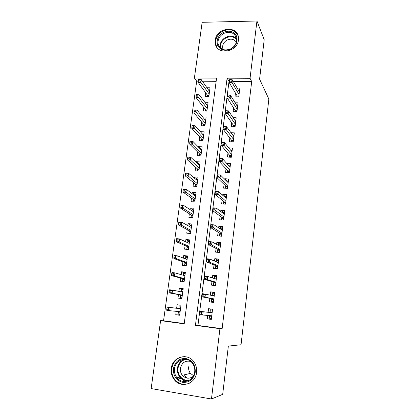 <?xml version="1.0" encoding="UTF-8"?>
<svg xmlns="http://www.w3.org/2000/svg" width="420" height="420" viewBox="0 0 420 420"><rect width="100%" height="100%" fill="white"/><g stroke="black" fill="none" stroke-linecap="round" stroke-linejoin="round"><path stroke-width="0.63" d="M238.439 39.958C237.468 52.279 217.077 55.482 215.334 43.769L215.219 40.288C216.242 27.914 236.98 24.811 238.397 37.002L238.439 39.958M185.766 377.16L186.559 378.021M196.565 372.524C195.594 383.885 181.115 388.668 174.505 379.958C171.859 376.635 170.788 372.808 171.281 368.471C172.363 356.528 188.155 352.259 194.266 362.418C196.214 365.463 196.98 368.834 196.565 372.524M151.148 388.568L160.603 320.639L184.207 323.841L216.573 78.115L194.392 77.994L202.146 22.302L256.946 21L250.052 78.298L227.099 78.172L195.426 325.364L219.928 328.687L211.465 399L151.148 388.568M198.256 81.186L196.691 81.175L163.548 320.775L160.603 320.639M196.691 81.175L194.392 77.994M235.452 93.046L234.974 96.873L238.765 96.925L239.857 88.085L237.153 88.058M233.599 107.888L233.126 111.699L236.933 111.783L238.035 102.853L235.148 102.8M231.73 122.882L231.257 126.672L235.079 126.788L236.192 117.768L233.095 117.689M229.845 138.023L229.373 141.797L233.21 141.944L234.334 132.836L230.99 132.72M227.939 153.321L227.467 157.08L231.32 157.259L232.459 148.05L228.811 147.898M226.013 168.777L225.545 172.515L229.415 172.725L230.559 163.427L226.684 163.38M224.065 184.391L223.603 188.113L227.483 188.354L228.643 178.957L224.768 178.736L224.705 179.235M222.096 200.161L221.639 203.868L225.535 204.141L226.706 194.649L222.815 194.392L222.71 195.258M220.112 216.101L219.655 219.786L223.566 220.096L224.753 210.504L220.847 210.215L220.689 211.449M218.106 232.208L217.649 235.872L221.582 236.219L222.773 226.522L218.852 226.202L218.652 227.813M216.074 248.483L215.623 252.126L219.571 252.504L220.778 242.713L216.841 242.351L216.589 244.351M214.027 264.931L213.575 268.553L217.539 268.968L218.762 259.067L214.804 258.673L214.505 261.072M211.953 281.552L211.502 285.149L215.486 285.605L216.72 275.599L212.746 275.168L212.399 277.967M209.858 298.352L209.412 301.928L213.413 302.416L214.662 292.31L210.672 291.842L210.268 295.05M179.676 315.047L175.765 314.738L176.222 311.336M180.989 305.225L177.114 304.726L176.642 308.233M183.157 288.992L179.345 288.173L178.909 291.38M178.479 294.572L178.007 298.084L181.876 298.557L183.204 288.624L179.345 288.173M185.299 272.921L181.55 271.793L181.167 274.659M180.705 278.082L180.227 281.6L184.081 282.035L185.393 272.207L181.55 271.793M187.425 257.014L183.734 255.581L183.393 258.116M182.905 261.755L182.427 265.288L186.265 265.692L187.561 255.964L183.734 255.581M189.525 241.269L185.897 239.537L185.598 241.747M185.078 245.6L184.601 249.144L188.422 249.512L189.709 239.888L185.897 239.537M191.604 225.682L188.034 223.661L187.782 225.55M187.236 229.614L186.753 233.168L190.565 233.499L191.835 223.97L188.034 223.661M193.499 210.137L190.155 207.942L189.94 209.517M189.368 213.785L188.885 217.355L192.68 217.655L193.935 208.22L190.155 207.942M195.353 194.707L192.25 192.381L192.082 193.652M191.478 198.119L190.995 201.7L194.77 201.968L196.019 192.633L192.25 192.381M197.237 179.434L194.323 176.983L194.192 177.949M193.567 182.616L193.084 186.202L196.844 186.438L198.077 177.198L194.323 176.983M199.138 164.315L196.382 161.732L196.287 162.409M195.636 167.265L195.148 170.861L198.896 171.066L200.12 161.921L196.382 161.732M201.043 149.352L198.413 146.638L198.361 147.026M197.684 152.072L197.195 155.678L200.928 155.852L202.136 146.795L198.413 146.638M202.949 134.536L200.413 131.796M199.71 137.025L199.222 140.642L202.939 140.784L204.136 131.817L200.429 131.691M201.716 122.131L201.227 125.753L204.928 125.869L206.115 116.991L202.592 116.897M203.705 107.383L203.212 111.017L206.903 111.101L208.073 102.307L204.797 102.249M163.548 320.775L184.244 323.579M216.148 81.312L202.382 81.218M175.765 314.738L179.65 315.247L180.989 305.214L177.114 304.726M205.669 92.778L205.18 96.422L208.856 96.479L210.016 87.77L206.95 87.738M229.409 81.407L229.016 81.407L197.946 325.437L222.133 328.713L251.696 81.564L233.336 81.438M207.727 315.446L207.302 318.885L211.318 319.41L212.578 309.194L208.572 308.69L208.126 312.26M256.946 21L264.201 39.727L259.586 79.165L268.853 99.041L241.054 344.752L228.344 346.085L222.689 394.354L211.465 399M251.696 81.564L250.052 78.298M222.133 328.713L219.928 328.687M197.946 325.437L195.426 325.364M229.016 81.407L227.099 78.172M211.344 319.163L207.302 318.885M212.572 309.209L208.572 308.69M214.604 292.756L210.672 291.842M216.615 276.476L212.746 275.168M218.6 260.358L214.804 258.673M220.369 244.298L216.841 242.351M221.975 228.26L218.852 226.202M223.687 212.405L220.847 210.215M225.446 196.718L222.815 194.392M227.236 181.198L224.768 178.736M229.037 165.832L226.7 163.233M183.424 381.46L182.69 379.444M211.696 316.344L209.575 316.066L209.312 318.171L211.433 318.449M212.473 310.034L210.357 309.771L212.473 310.039M210.357 309.771L210.095 311.866L212.21 312.139M212.142 312.727L210.42 312.506L210.095 311.866L210.021 312.464M209.633 315.614L209.575 316.066L209.947 315.641M201.747 312.344L200.062 312.123L199.836 313.919L201.521 314.134L201.747 312.344L203.175 311.782L202.766 315L199.747 314.612L200.156 311.393L212.137 312.753M200.062 312.123L200.156 311.393L210.42 312.506M201.521 314.134L202.766 315L211.759 315.803M199.836 313.919L199.747 314.612M180.878 306.038L179.209 305.834L180.878 306.044M179.776 314.307L178.106 314.087L178.442 311.551M178.857 308.48L179.209 305.834M180.054 312.233L178.379 312.018L178.736 311.577M180.527 308.684L179.209 308.516L178.936 307.892L180.605 308.107M166.997 307.881L166.756 309.64L168.383 309.85L168.625 308.091L166.997 307.881L167.228 307.183L170.147 307.556L169.712 310.716L180.122 311.708M168.383 309.85L169.712 310.716L166.792 310.338L166.756 309.64M168.625 308.091L170.147 307.556L180.521 308.711M167.228 307.183L179.209 308.516M195.258 372.151C193.625 379.302 189.446 382.709 182.721 382.379C176.243 380.504 173.145 375.926 173.423 368.655C175.051 361.625 179.183 358.239 185.824 358.496C192.308 360.255 195.452 364.807 195.258 372.151M174.51 368.729C174.122 372.136 174.951 375.16 177.004 377.79C182.254 384.862 193.919 381.077 194.702 371.963C195.037 368.965 194.402 366.235 192.796 363.783C187.866 355.787 175.361 359.242 174.51 368.729M193.583 375.706L190.475 373.391C188.979 371.459 188.365 369.248 188.638 366.76M193.305 376.241C189.409 379.134 185.745 378.808 182.311 375.27C180.763 373.249 180.128 370.939 180.422 368.34C181.865 362.623 185.267 360.313 190.628 361.415M184.874 356.622C177.781 356.921 173.428 360.843 171.827 368.398C171.334 372.692 172.4 376.488 175.019 379.78C179.219 384.3 184.076 385.408 189.593 383.108M183.309 379.774L183.944 381.518M184.285 374.813L186.711 378.053M231.021 49.035C225.12 51.466 220.705 50.337 217.781 45.644C216.043 40.357 217.833 35.973 223.157 32.492C228.984 30.025 233.399 31.117 236.402 35.768C238.214 41.087 236.423 45.512 231.021 49.035M223.64 33.474C219.398 36.068 217.555 39.559 218.111 43.953C220.196 49.628 224.464 51.24 230.911 48.778C235.069 46.274 236.943 42.866 236.534 38.556C234.523 32.639 230.223 30.944 223.64 33.474M223.167 49.576L222.716 48.211C222.296 44.809 223.724 42.116 227 40.12C231.005 38.377 234.119 39.071 236.334 42.189M238.124 35.816C234.922 29.81 229.74 28.297 222.579 31.279C217.303 34.514 215.019 38.861 215.733 44.326L217.124 47.628M213.759 299.586L211.654 299.334L211.391 301.413L213.502 301.67M211.391 301.413L213.491 301.786M214.274 295.428L212.168 295.176L212.425 293.102L214.531 293.349M212.331 295.486L212.168 295.176L212.132 295.444M211.727 298.709L211.654 299.334L212.121 298.788L213.833 298.993M204.005 294.504L202.33 294.305L202.104 296.079L203.779 296.279L204.005 294.504L205.417 294.016L205.013 297.197L202.004 296.835L202.409 293.659L214.216 295.89M202.104 296.079L202.004 296.835L212.121 298.788M203.779 296.279L205.013 297.197L213.843 298.909M202.409 293.659L202.33 294.305M215.806 283.006L213.707 282.77L213.449 284.834L215.554 285.07M213.449 284.834L215.513 285.406M214.232 278.555L214.473 276.607L216.568 276.832M214.746 278.717L216.316 278.891M213.791 282.098L213.707 282.77L214.174 282.209L215.88 282.403M206.241 276.869L204.572 276.685L204.346 278.439L206.015 278.623L206.241 276.869L207.638 276.444L207.239 279.594L204.241 279.258L204.64 276.119L207.638 276.444L216.274 279.206M204.346 278.439L204.241 279.258L214.174 282.209M206.015 278.623L207.239 279.594L215.906 282.198M204.64 276.119L204.572 276.685M217.833 266.6L215.738 266.385L215.486 268.422L217.581 268.642M215.486 268.422L216.662 268.873M216.305 261.839L216.494 260.284L218.584 260.489M217.775 262.469L218.332 262.526M215.828 265.655L215.738 266.385L216.206 265.808L217.907 265.986M208.451 259.429L206.787 259.261L206.566 260.993L208.231 261.161L208.451 259.429L209.827 259.067L209.433 262.18L206.451 261.88L206.85 258.767L209.827 259.067L218.311 262.7M206.566 260.993L206.451 261.88L216.206 265.808M208.231 261.161L209.433 262.18L217.948 265.655M206.85 258.767L206.787 259.261M219.833 250.362L217.749 250.168L217.502 252.184L219.587 252.383M217.502 252.184L217.812 252.336M218.353 245.301L218.5 244.125L220.579 244.319M217.849 249.386L217.749 250.168L218.216 249.575L219.912 249.737M210.635 242.177L208.982 242.025L208.761 243.742L210.415 243.894L210.635 242.177L212 241.883L211.607 244.96L208.64 244.687L209.029 241.616L212 241.883L220.327 246.362M208.761 243.742L208.64 244.687L218.216 249.575M210.415 243.894L211.607 244.96L219.965 249.291M209.029 241.616L208.982 242.025M183.067 289.648L181.409 289.454L181.136 291.491L182.794 291.69M181.976 297.822L180.311 297.623L180.668 294.971M181.965 297.901L180.311 297.623M181.088 291.811L181.136 291.491L181.298 291.853M182.249 295.774L180.584 295.575L181.015 295.034L182.327 295.192M169.407 290.393L169.166 292.131L170.788 292.325L171.024 290.582L169.407 290.393L169.628 289.774L172.531 290.115L172.106 293.239L169.197 292.892L181.015 295.034M170.788 292.325L172.106 293.239L182.338 295.108M171.024 290.582L172.531 290.115L182.737 292.136M169.197 292.892L169.166 292.131M185.231 273.42L183.577 273.242L183.309 275.257L184.963 275.441M184.154 281.516L182.495 281.327L182.852 278.654M184.123 281.736L182.495 281.327M184.422 279.489L182.768 279.3L183.194 278.744L184.501 278.891M171.791 273.094L171.554 274.817L173.166 274.995L173.402 273.273L171.791 273.094L172.001 272.554L174.893 272.869L174.468 275.956L171.575 275.635L183.194 278.744M173.166 274.995L174.468 275.956L184.532 278.675M173.402 273.273L174.893 272.869L184.926 275.735M171.575 275.635L171.554 274.817M187.378 257.36L185.729 257.197L185.498 258.904M186.307 265.372L184.658 265.199L185.021 262.505M186.034 265.666L184.658 265.199M186.575 263.366L184.926 263.193L185.351 262.626L186.659 262.757M186.569 259.303L187.11 259.361M174.148 255.99L173.911 257.691L175.518 257.854L175.754 256.147L174.148 255.99L174.347 255.518L177.224 255.806L176.804 258.862L173.922 258.573L185.351 262.626M175.518 257.854L176.804 258.862L186.701 262.411M175.754 256.147L177.224 255.806L187.089 259.502M173.922 258.573L173.911 257.691M189.499 241.463L187.861 241.316L187.672 242.708M188.438 249.391L186.795 249.233L187.162 246.524M187.162 249.391L186.795 249.233M188.706 247.406L187.063 247.249L187.488 246.666L188.79 246.792M176.479 239.064L176.248 240.749L177.849 240.896L178.08 239.211L176.479 239.064L176.668 238.67L179.534 238.933L179.12 241.957L176.248 241.689L187.488 246.666M177.849 240.896L179.12 241.957L188.853 246.314M178.08 239.211L179.534 238.933L189.236 243.437M176.248 241.689L176.248 240.749M220.385 228.937L220.484 228.139L222.553 228.312M221.818 234.292L219.744 234.113L219.503 236.035M219.844 233.284L219.744 234.113L220.206 233.51L221.897 233.657M212.793 225.12L211.15 224.984L210.929 226.679L212.578 226.816L212.793 225.12L214.142 224.884L213.759 227.934L210.803 227.682L211.186 224.642L214.142 224.884L222.322 230.197M210.929 226.679L210.803 227.682L220.206 233.51M212.578 226.816L213.759 227.934L221.965 233.095M211.186 224.642L211.15 224.984M191.599 225.729L189.966 225.593L189.819 226.679M188.927 233.357L189.278 230.701M190.816 231.609L189.178 231.467L189.604 230.874L190.901 230.984M178.784 222.327L178.558 223.991L180.149 224.123L180.38 222.458L178.784 222.327L178.962 222.002L181.818 222.238L181.409 225.23L178.553 224.989L189.604 230.874M180.149 224.123L181.409 225.23L190.979 230.386M180.38 222.458L181.818 222.238L191.357 227.535M178.553 224.989L178.558 223.991M222.395 212.746L222.448 212.31L224.511 212.468M223.781 218.39L221.713 218.227L221.503 219.933M221.823 217.35L221.713 218.227L222.18 217.613L223.86 217.744M214.93 208.247L213.292 208.126L213.077 209.806L214.72 209.927L214.93 208.247L216.263 208.073L215.885 211.087L212.94 210.866L213.323 207.858L216.263 208.073L224.296 214.2M213.077 209.806L212.94 210.866L222.18 217.613M214.72 209.927L223.944 217.066M213.323 207.858L213.292 208.126M193.678 210.152L192.05 210.032L191.945 210.814M191.047 217.523L191.378 215.04M192.901 215.975L191.273 215.849L191.698 215.24L192.985 215.339M181.067 205.763L180.841 207.412L182.427 207.533L182.653 205.879L181.067 205.763L181.235 205.511L184.076 205.721L183.671 208.682L180.826 208.467L191.698 215.24M182.427 207.533L183.671 208.682L193.084 214.615M182.653 205.879L184.076 205.721L193.457 211.796M180.826 208.467L180.841 207.412M224.38 196.723L226.443 196.786M225.724 202.645L223.666 202.503L223.477 203.999M223.776 201.579L223.666 202.503L224.128 201.873L225.803 201.989M217.046 191.557L215.413 191.452L215.203 193.111L216.835 193.216L217.046 191.557L218.363 191.447L217.991 194.423L215.056 194.229L215.434 191.258L218.363 191.447L226.249 198.366M215.203 193.111L215.056 194.229L224.128 201.873M216.835 193.216L225.897 201.201M195.736 194.733L194.119 194.623L194.05 195.111M193.148 201.852L193.457 199.537M194.969 200.498L193.342 200.382L193.772 199.763L195.053 199.852M183.325 189.383L183.099 191.011L184.679 191.116L184.905 189.483L183.482 189.2L186.312 189.378L185.913 192.308L183.078 192.124L193.772 199.763M184.679 191.116L195.169 199.007M184.905 189.483L186.312 189.378L195.541 196.214M183.078 192.124L183.099 191.011M226.643 181.162L228.359 181.262M227.645 187.063L225.593 186.937L225.435 188.223M225.713 185.966L225.593 186.937L226.06 186.296L227.724 186.401M219.135 175.046L217.513 174.956L217.303 176.6L218.93 176.689L219.135 175.046L220.442 174.993L220.07 177.944L217.151 177.776L217.523 174.83L220.442 174.993L228.181 182.695M217.303 176.6L217.151 177.776L226.06 186.296M218.93 176.689L227.834 185.504M197.778 179.466L196.135 179.571M195.227 186.338L195.515 184.191M197.012 185.173L195.395 185.073L195.825 184.438L197.101 184.517M185.561 173.171L185.335 174.783L186.91 174.872L187.131 173.261L185.561 173.171L188.522 173.213L188.129 176.111L185.304 175.948L195.825 184.438M186.91 174.872L197.227 183.556M187.131 173.261L188.522 173.213L197.6 180.794M185.304 175.948L185.335 174.783M228.879 165.827L230.255 165.895M229.546 171.638L227.504 171.528L227.372 172.615M227.63 170.515L227.504 171.528L227.971 170.877L229.63 170.966M221.203 158.713L219.587 158.639L219.382 160.262L220.999 160.34L221.203 158.713L222.495 158.718L222.128 161.637L219.219 161.495L219.592 158.582L222.495 158.718L230.097 167.181M219.382 160.262L219.219 161.495L227.971 170.877M220.999 160.34L229.756 169.958M199.794 164.351L198.292 164.273M197.284 170.982L197.552 168.992M199.038 170L197.426 169.911L197.857 169.265L199.127 169.334M187.772 157.133L187.551 158.728L189.116 158.802L189.336 157.206L187.772 157.133L190.712 157.216L190.323 160.083L187.509 159.947L197.857 169.265M189.116 158.802L199.269 168.263M189.336 157.206L190.712 157.216L199.637 165.527M187.509 159.947L187.551 158.728M231.026 150.638L232.134 150.685M231.43 156.371L229.399 156.277L229.289 157.164M229.53 155.216L229.399 156.277L229.861 155.61L231.515 155.689M223.046 144.165L223.251 142.559L221.639 142.496L221.434 144.102L223.046 144.165L224.165 145.504L224.527 142.616L231.992 151.825M231.651 154.576L224.165 145.504L221.272 145.388L229.861 155.61M221.434 144.102L221.639 142.496M224.527 142.616L223.251 142.559M201.789 149.384L200.608 149.331M199.322 155.778L199.568 153.951M201.043 154.98L199.437 154.906L199.868 154.245L201.133 154.303M191.515 141.325L189.956 141.262L189.74 142.842L191.299 142.905L191.515 141.325L192.88 141.388L192.491 144.223L189.693 144.113L199.868 154.245M191.299 142.905L201.29 153.122M192.88 141.388L201.653 150.407M189.693 144.113L189.74 142.842M233.105 135.592L233.993 135.623M233.294 141.257L231.273 141.178L231.184 141.866M231.41 140.07L231.273 141.178L231.735 140.501L233.384 140.558M225.073 128.163L225.278 126.572L223.671 126.52L223.472 128.111L225.073 128.163L226.18 129.544L226.538 126.688L233.867 136.626M233.531 139.351L226.18 129.544L223.298 129.449L231.735 140.501M223.472 128.111L223.671 126.52M226.538 126.688L225.278 126.572M203.768 134.563L202.844 134.531M201.343 140.721L201.563 139.052M203.028 140.102L201.432 140.044L201.857 139.372L203.123 139.424M193.672 125.606L192.119 125.559L191.903 127.123L193.457 127.171L193.672 125.606L195.022 125.722L194.639 128.53L191.851 128.441L201.857 139.372M193.457 127.171L203.296 138.128M195.022 125.722L203.653 135.445M191.851 128.441L191.903 127.123M235.127 120.692L235.83 120.713M235.142 126.289L233.126 126.226L233.063 126.725M233.268 125.076L233.126 126.226L233.588 125.538L235.226 125.585M227.078 112.329L227.278 110.754L225.682 110.717L225.482 112.292L227.078 112.329L228.17 113.746L228.527 110.922L235.725 121.574M235.389 124.273L228.17 113.746L225.304 113.678L233.588 125.538M225.482 112.292L225.682 110.717M228.527 110.922L227.278 110.754M205.727 119.889L205.013 119.873M203.338 125.822L203.542 124.304M204.997 125.375L203.406 125.328L203.831 124.645L205.086 124.688M195.809 110.051L194.261 110.019L194.05 111.562L195.594 111.599L195.809 110.051L197.143 110.219L196.765 113.001L193.988 112.933L203.831 124.645M195.594 111.599L205.275 123.281M197.143 110.219L205.632 120.624M193.988 112.933L194.05 111.562M237.101 105.94L237.652 105.95M236.969 111.468L234.964 111.426L234.922 111.736M235.111 110.234L234.964 111.426L235.426 110.723L237.059 110.759M229.063 96.663L229.262 95.104L227.672 95.083L227.472 96.637L229.063 96.663L230.144 98.123L230.496 95.324L237.562 106.68M237.232 109.347L230.144 98.123L227.288 98.075L235.426 110.723M227.472 96.637L227.672 95.083M230.496 95.324L229.262 95.104M207.669 105.357L207.134 105.347M205.317 111.064L205.501 109.699M206.945 110.791L205.359 110.754L205.784 110.066L207.034 110.093M197.92 94.658L196.382 94.636L196.172 96.17L197.71 96.191L197.92 94.658L199.243 94.878L198.865 97.629L196.098 97.587L205.784 110.066M197.71 96.191L207.239 108.586M199.243 94.878L207.59 105.956M196.098 97.587L196.172 96.17M239.038 91.329L239.453 91.334M238.781 96.799L236.765 96.899M236.933 95.534L236.78 96.768L237.242 96.054L238.87 96.08M231.026 81.16L231.226 79.616L229.64 79.606L229.441 81.149L231.026 81.16L232.097 82.656L232.449 79.889L239.379 91.927M239.053 94.573L232.097 82.656L229.252 82.635L237.242 96.054M229.441 81.149L229.64 79.606M232.449 79.889L231.226 79.616M209.591 90.967L209.207 90.967M207.275 96.453L207.438 95.235M208.871 96.348L207.291 96.327L207.716 95.623L208.966 95.639M200.015 79.422L198.476 79.417L198.272 80.929L199.804 80.939L200.015 79.422L201.322 79.695L200.949 82.415L198.193 82.394L207.716 95.623M199.804 80.939L209.181 94.028M201.322 79.695L209.528 91.423M198.193 82.394L198.272 80.929M188.428 380.746C185.062 381.003 182.222 379.79 179.912 377.102C177.886 374.514 177.061 371.537 177.44 368.172C178.222 363.657 180.611 360.675 184.601 359.226M185.808 359.31C181.498 360.46 178.904 363.416 178.033 368.172C176.909 375.055 183.209 381.722 189.53 380.173M218.111 43.953L220.185 47.691C219.629 43.349 221.445 39.9 225.635 37.349C229.892 35.369 233.531 35.789 236.544 38.614M236.628 39.349C233.725 36.472 230.16 36.01 225.939 37.952C221.76 40.525 220.028 43.963 220.747 48.269M182.311 375.27L190.475 373.391M188.596 380.672C185.162 380.977 182.27 379.785 179.912 377.102L177.004 377.79M178.169 379.013L181.083 378.299M184.863 377.381L185.855 377.134M222.716 48.211L223.519 49.681"/></g></svg>
